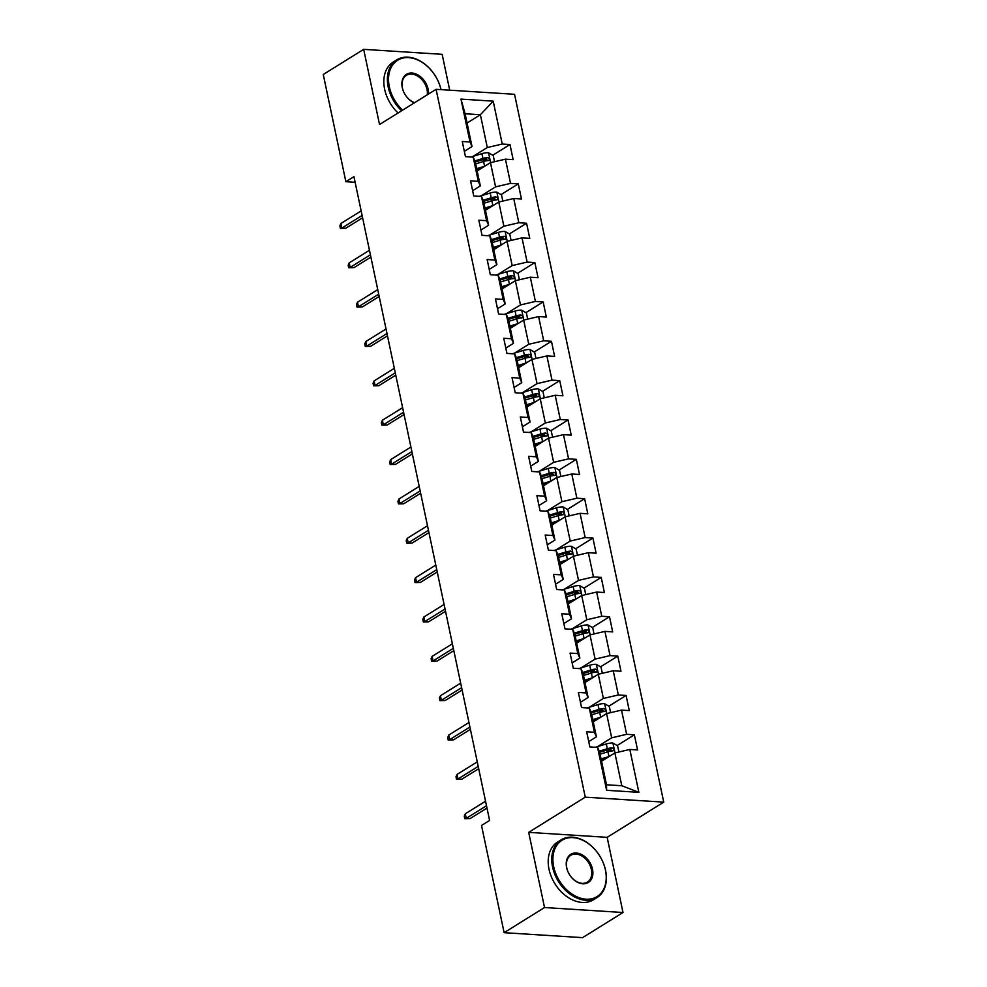<?xml version="1.0" encoding="UTF-8"?>
<svg xmlns="http://www.w3.org/2000/svg" width="987" height="987" viewBox="0 0 987 987"><rect width="100%" height="100%" fill="white"/><g stroke="black" fill="none" stroke-linecap="round" stroke-linejoin="round"><path stroke-width="1.48" d="M449.702 90.187L442.151 54.322L363.685 49.35L323.267 74.494L345.857 181.707L355.123 182.287M663.733 802.135L514.56 94.296L436.094 89.323L585.266 797.163L663.733 802.135L607.153 837.334L528.687 832.362L544.528 907.534L622.994 912.506L607.153 837.334M622.994 912.506L582.589 937.65L504.123 932.678L544.528 907.534M467.061 123.017L480.385 114.726L465.111 113.764L472.02 146.557L470.009 141.992L462.261 141.499L465.457 156.637L473.192 157.13L478.3 181.349L470.565 180.855L473.748 195.994L481.483 196.487L486.591 220.693L478.855 220.212L482.038 235.35L489.786 235.831L494.882 260.05L487.146 259.556L490.329 274.694L498.077 275.188L503.173 299.406L495.437 298.913L498.632 314.051L506.368 314.545L511.476 338.751L503.728 338.27L506.923 353.408L514.659 353.889L519.767 378.107L512.019 377.614L515.214 392.752L522.95 393.245L528.057 417.464L520.322 416.97L523.505 432.109L531.24 432.602L536.348 456.808L528.613 456.327L531.796 471.453L539.544 471.946L544.639 496.165L536.903 495.671L540.086 510.81L547.834 511.303L552.93 535.522L545.194 535.028L548.39 550.166L556.125 550.66L561.233 574.866L553.485 574.385L556.68 589.51L564.416 590.004L569.524 614.222L561.776 613.729L564.971 628.867L572.707 629.361L577.814 653.579L570.079 653.086L573.262 668.224L580.998 668.717L586.105 692.923L578.37 692.442L581.553 707.568L589.301 708.061L594.396 732.28L586.66 731.786L589.844 746.925L597.591 747.418L606.623 790.303L638.86 792.339L621.785 785.738L614.876 752.945L601.552 761.236M470.009 141.992L460.966 99.107L493.204 101.155L502.247 144.04L509.983 144.521L492.735 155.255M638.86 792.339L629.829 749.454L637.565 749.947L634.37 734.809L626.634 734.328L621.526 710.109L629.274 710.591L626.079 695.465L618.343 694.971L613.235 670.753L620.983 671.246L617.788 656.108L610.052 655.615L604.945 631.396L612.68 631.89L609.497 616.752L601.762 616.27L596.654 592.052L604.389 592.533L601.206 577.407L593.458 576.914L588.363 552.695L596.099 553.189L592.916 538.051L585.168 537.557L580.072 513.339L587.808 513.832L584.612 498.694L576.877 498.213L571.769 473.994L579.517 474.476L576.322 459.35L568.586 458.856L563.478 434.638L571.226 435.131L568.031 419.993L560.295 419.5L555.188 395.281L562.923 395.775L559.74 380.637L552.004 380.155L546.897 355.937L554.632 356.418L551.449 341.292L543.701 340.799L538.606 316.58L546.342 317.074L543.158 301.936L535.41 301.442L530.315 277.224L538.051 277.717L534.855 262.579L527.12 262.098L522.012 237.879L529.76 238.36L526.564 223.235L518.829 222.741L513.721 198.523L521.469 199.016L518.274 183.878L510.538 183.385L505.43 159.166L513.166 159.66L509.983 144.521M504.123 932.678L481.52 825.465L489.601 820.444L353.938 176.673L345.857 181.707M473.192 157.13L475.216 161.695L480.311 185.901L472.625 190.688M477.165 170.948L490.477 162.658L495.585 186.876L481.422 195.685M480.311 185.901L478.3 181.349M505.43 159.166L490.477 162.658M510.538 183.385L495.585 186.876M481.483 196.487L483.507 201.04L488.614 225.258L480.928 230.045M485.456 210.293L498.78 202.014L503.876 226.22L489.725 235.042M488.614 225.258L486.591 220.693M513.721 198.523L498.78 202.014M518.829 222.741L503.876 226.22M489.786 235.831L491.797 240.396L496.905 264.615L489.219 269.389M493.747 249.649L507.071 241.359L512.167 265.577L498.016 274.386M496.905 264.615L494.882 260.05M522.012 237.879L507.071 241.359M527.12 262.098L512.167 265.577M498.077 275.188L500.088 279.753L505.196 303.959L497.51 308.746M502.038 289.006L515.362 280.715L520.47 304.934L506.306 313.743M505.196 303.959L503.173 299.406M530.315 277.224L515.362 280.715M535.41 301.442L520.47 304.934M506.368 314.545L508.379 319.097L513.487 343.316L505.8 348.103M510.341 328.35L523.653 320.072L528.761 344.278L514.597 353.099M513.487 343.316L511.476 338.751M538.606 316.58L523.653 320.072M543.701 340.799L528.761 344.278M514.659 353.889L516.682 358.454L521.778 382.672L514.091 387.447M518.631 367.707L531.944 359.416L537.051 383.635L522.888 392.444M521.778 382.672L519.767 378.107M546.897 355.937L531.944 359.416M552.004 380.155L537.051 383.635M522.95 393.245L524.973 397.81L530.068 422.017L522.382 426.803M526.922 407.063L540.234 398.773L545.342 422.991L531.179 431.8M530.068 422.017L528.057 417.464M555.188 395.281L540.234 398.773M560.295 419.5L545.342 422.991M531.24 432.602L533.264 437.155L538.371 461.373L530.685 466.16M535.213 446.408L548.538 438.129L553.633 462.335L539.482 471.157M538.371 461.373L536.348 456.808M563.478 434.638L548.538 438.129M568.586 458.856L553.633 462.335M539.544 471.946L541.555 476.511L546.662 500.73L538.976 505.504M543.504 485.764L556.828 477.474L561.924 501.692L547.773 510.501M546.662 500.73L544.639 496.165M571.769 473.994L556.828 477.474M576.877 498.213L561.924 501.692M547.834 511.303L549.845 515.868L554.953 540.074L547.267 544.861M551.795 525.121L565.119 516.83L570.227 541.049L556.063 549.858M554.953 540.074L552.93 535.522M580.072 513.339L565.119 516.83M585.168 537.557L570.227 541.049M556.125 550.66L558.136 555.212L563.244 579.431L555.558 584.218M560.098 564.465L573.41 556.187L578.518 580.393L564.354 589.202M563.244 579.431L561.233 574.866M588.363 552.695L573.41 556.187M593.458 576.914L578.518 580.393M564.416 590.004L566.439 594.569L571.535 618.787L563.848 623.562M568.389 603.822L581.701 595.531L586.809 619.75L572.645 628.559M571.535 618.787L569.524 614.222M596.654 592.052L581.701 595.531M601.762 616.27L586.809 619.75M572.707 629.361L574.73 633.925L579.825 658.132L572.139 662.919M576.679 643.179L589.992 634.888L595.099 659.106L580.936 667.915M579.825 658.132L577.814 653.579M604.945 631.396L589.992 634.888M610.052 655.615L595.099 659.106M580.998 668.717L583.021 673.27L588.129 697.488L580.442 702.275M584.97 682.523L598.295 674.244L603.39 698.451L589.239 707.26M588.129 697.488L586.105 692.923M613.235 670.753L598.295 674.244M618.343 694.971L603.39 698.451M589.301 708.061L591.312 712.626L596.419 736.845L588.733 741.619M593.261 721.879L606.586 713.589L611.681 737.807L597.53 746.616M596.419 736.845L594.396 732.28M621.526 710.109L606.586 713.589M626.634 734.328L611.681 737.807M597.591 747.418L599.602 751.971L606.511 784.776L606.623 790.303M629.829 749.454L614.876 752.945M363.685 49.35L379.526 124.522L436.094 89.323M528.687 832.362L585.266 797.163M606.511 784.776L621.785 785.738M472.02 146.557L464.334 151.332M473.131 156.328L487.294 147.519L480.385 114.726L493.204 101.155M465.111 113.764L460.966 99.107M502.247 144.04L487.294 147.519M634.37 734.809L617.134 745.543M610.854 749.441L606.351 752.242M626.079 695.465L608.843 706.186M602.563 710.097L598.06 712.898M617.788 656.108L600.552 666.83M594.273 670.741L589.77 673.541M609.497 616.752L592.262 627.485M585.97 631.384L581.479 634.185M601.206 577.407L583.959 588.129M577.679 592.04L573.176 594.84M592.916 538.051L575.668 548.772M569.388 552.683L564.885 555.484M584.612 498.694L567.377 509.428M561.097 513.339L556.594 516.127M576.322 459.35L559.086 470.071M552.806 473.982L548.303 476.783M568.031 419.993L550.795 430.714M544.516 434.625L540.012 437.426M559.74 380.637L542.505 391.37M536.212 395.281L531.722 398.082M551.449 341.292L534.201 352.014M527.922 355.925L523.418 358.725M543.158 301.936L525.911 312.657M519.631 316.568L515.128 319.369M534.855 262.579L517.62 273.313M511.34 277.224L506.837 280.024M526.564 223.235L509.329 233.956M503.049 237.867L498.546 240.668M518.274 183.878L501.038 194.599M494.758 198.51L490.255 201.311M486.455 159.166L481.964 161.967M486.505 805.737L466.271 818.334L470.083 818.581L464.803 818.692L466.271 818.334L465.309 813.794L485.555 801.197M470.083 818.581L486.998 808.057M464.803 818.692L464.272 816.163L465.309 813.794M618.911 752.008L617.603 745.814L612.841 743.026A7.205 2.295 168.1 0 0 606.314 743.939L595.371 747.27M609.176 756.486A7.205 2.295 168.1 0 0 608.967 756.548L601.083 758.954M605.352 758.867L601.317 760.101M600.071 754.167L607.955 751.761A7.205 2.295 -11.9 0 1 612.693 750.873C614.383 749.799 614.173 748.788 612.051 747.838A7.205 2.295 168.1 0 0 607.313 748.726L599.257 751.193M599.664 752.279L608.473 749.589A3.677 1.172 -11.9 0 1 609.732 749.293L611.607 750.28M612.693 750.873L613.346 750.675M553.695 866.771A33.176 23.688 58.1 0 0 586.044 899.182A33.176 23.688 58.1 0 0 605.438 870.04A33.176 23.688 58.1 0 0 573.077 837.63A33.176 23.688 58.1 0 0 553.695 866.771M605.586 870.386A33.99 24.268 -121.9 0 1 597.036 897.565A33.99 24.268 -121.9 0 1 552.572 867.03A33.99 24.268 -121.9 0 1 561.122 839.851A33.99 24.268 -121.9 0 1 605.586 870.386M566.624 867.585A16.582 11.844 -121.9 0 1 576.322 853.015A16.582 11.844 -121.9 0 1 592.496 869.226A16.582 11.844 -121.9 0 1 582.811 883.797A16.582 11.844 -121.9 0 1 566.624 867.585M591.373 869.485A15.767 11.264 58.1 0 0 570.745 855.322A15.767 11.264 58.1 0 0 566.785 867.931A15.767 11.264 58.1 0 0 587.413 882.094A15.767 11.264 58.1 0 0 591.373 869.485M597.036 897.565L593.483 899.774A33.99 24.268 -121.9 0 1 549.019 869.239A33.99 24.268 -121.9 0 1 557.569 842.059L561.122 839.851M440.979 89.632A33.176 23.688 58.1 0 0 408.532 57.628A33.176 23.688 58.1 0 0 389.322 86.782A33.176 23.688 58.1 0 0 402.647 110.137M401.623 110.766A33.99 24.268 -121.9 0 1 388.199 87.041A33.99 24.268 -121.9 0 1 396.749 59.862A33.99 24.268 -121.9 0 1 441.053 89.632M414.367 102.845A16.582 11.844 -121.9 0 1 402.264 87.596A16.582 11.844 -121.9 0 1 411.949 73.038A16.582 11.844 -121.9 0 1 428.136 89.237A16.582 11.844 -121.9 0 1 428.494 94.049M427.285 94.801A15.767 11.264 58.1 0 0 427.013 89.496A15.767 11.264 58.1 0 0 406.385 75.333A15.767 11.264 58.1 0 0 402.412 87.942A15.767 11.264 58.1 0 0 414.614 102.685M398.069 112.987A33.99 24.268 -121.9 0 1 384.646 89.262A33.99 24.268 -121.9 0 1 393.196 62.082L396.749 59.862M478.214 766.393L457.968 778.977L461.793 779.224L456.512 779.335L457.968 778.977L457.018 774.437L477.264 761.853M461.793 779.224L478.707 768.7M456.512 779.335L455.982 776.818L457.018 774.437M469.923 727.037L449.677 739.633L453.502 739.868L448.209 739.979L449.677 739.633L448.727 735.093L468.961 722.496M453.502 739.868L470.417 729.344M448.209 739.979L447.679 737.462L448.727 735.093M610.62 712.651L609.312 706.47L604.537 703.669A7.205 2.295 168.1 0 0 598.011 704.582L587.08 707.926M600.886 717.13A7.205 2.295 168.1 0 0 600.676 717.204L592.78 719.609M597.061 719.511L593.027 720.744M591.781 714.81L599.664 712.404A7.205 2.295 -11.9 0 1 604.402 711.516C606.092 710.443 605.87 709.443 603.76 708.493A7.205 2.295 168.1 0 0 599.023 709.382L590.966 711.837M591.373 712.922L600.182 710.245A3.677 1.172 -11.9 0 1 601.441 709.937L603.316 710.924M604.402 711.516L605.056 711.319M602.329 673.294L601.021 667.113L596.247 664.325A7.205 2.295 168.1 0 0 589.72 665.238L578.789 668.569M592.595 677.785A7.205 2.295 168.1 0 0 592.385 677.847L584.489 680.253M588.77 680.166L584.736 681.4M583.477 675.466L591.373 673.048A7.205 2.295 -11.9 0 1 596.111 672.159C597.789 671.098 597.579 670.087 595.469 669.137A7.205 2.295 168.1 0 0 590.732 670.025L582.675 672.48M583.083 673.578L591.892 670.889A3.677 1.172 -11.9 0 1 593.138 670.58L595.025 671.579M596.111 672.159L596.765 671.962M461.632 687.68L441.386 700.276L445.199 700.523L439.918 700.634L441.386 700.276L440.436 695.736L460.67 683.14M445.199 700.523L462.113 689.999M439.918 700.634L439.388 698.105L440.436 695.736M453.341 648.336L433.096 660.92L436.908 661.167L431.627 661.278L433.096 660.92L432.133 656.38L452.379 643.795M436.908 661.167L453.823 650.643M431.627 661.278L431.097 658.761L432.133 656.38M445.038 608.979L424.805 621.576L428.617 621.81L423.337 621.921L424.805 621.576L423.842 617.035L444.088 604.439M428.617 621.81L445.532 611.286M423.337 621.921L422.806 619.404L423.842 617.035M594.038 633.95L592.731 627.757L587.956 624.968A7.205 2.295 168.1 0 0 581.429 625.881L570.486 629.212M584.304 638.429A7.205 2.295 168.1 0 0 584.094 638.49L576.198 640.896M580.467 640.81L576.445 642.043M575.187 636.109L583.083 633.703A7.205 2.295 -11.9 0 1 587.82 632.815C589.498 631.742 589.288 630.73 587.179 629.78A7.205 2.295 168.1 0 0 582.441 630.668L574.385 633.136M574.792 634.222L583.588 631.532A3.677 1.172 -11.9 0 1 584.847 631.236L586.722 632.223M587.82 632.815L588.474 632.618M585.735 594.593L584.44 588.412L579.665 585.612A7.205 2.295 168.1 0 0 573.139 586.525L562.195 589.868M576.013 599.084A7.205 2.295 168.1 0 0 575.791 599.146L567.907 601.552M572.176 601.465L568.142 602.687M566.896 596.753L574.779 594.347A7.205 2.295 -11.9 0 1 579.517 593.458C581.207 592.385 580.998 591.386 578.888 590.436A7.205 2.295 168.1 0 0 574.15 591.324L566.082 593.779M566.501 594.865L575.298 592.188A3.677 1.172 -11.9 0 1 576.556 591.879L578.431 592.866M579.517 593.458L580.183 593.261M577.444 555.237L576.149 549.056L571.374 546.267A7.205 2.295 168.1 0 0 564.848 547.18L553.904 550.512M567.71 559.728A7.205 2.295 168.1 0 0 567.5 559.789L559.617 562.195M563.885 562.109L559.851 563.343M558.605 557.408L566.489 554.99A7.205 2.295 -11.9 0 1 571.226 554.102C572.916 553.041 572.707 552.029 570.597 551.079A7.205 2.295 168.1 0 0 565.859 551.967L557.791 554.423M558.21 555.521L567.007 552.831A3.677 1.172 -11.9 0 1 568.265 552.523L570.141 553.522M571.226 554.102L571.88 553.904M436.747 569.622L416.514 582.219L420.326 582.466L415.046 582.577L416.514 582.219L415.552 577.679L435.798 565.082M420.326 582.466L437.241 571.942M415.046 582.577L414.515 580.048L415.552 577.679M569.154 515.893L567.846 509.699L563.083 506.911A7.205 2.295 168.1 0 0 556.557 507.824L545.614 511.155M559.419 520.371A7.205 2.295 168.1 0 0 559.21 520.433L551.326 522.839M555.595 522.752L551.56 523.986M550.314 518.052L558.198 515.646A7.205 2.295 -11.9 0 1 562.935 514.758C564.626 513.684 564.416 512.672 562.294 511.722A7.205 2.295 168.1 0 0 557.556 512.611L549.5 515.078M549.907 516.164L558.716 513.474A3.677 1.172 -11.9 0 1 559.974 513.178L561.85 514.165M562.935 514.758L563.589 514.56M428.457 530.278L408.211 542.862L412.035 543.109L406.755 543.22L408.211 542.862L407.261 538.322L427.507 525.738M412.035 543.109L428.95 532.585M406.755 543.22L406.212 540.703L407.261 538.322M560.863 476.536L559.555 470.355L554.78 467.554A7.205 2.295 168.1 0 0 548.254 468.467L537.323 471.811M551.128 481.027A7.205 2.295 168.1 0 0 550.919 481.088L543.023 483.494M547.304 483.408L543.269 484.629M542.023 478.695L549.907 476.289A7.205 2.295 -11.9 0 1 554.645 475.401C556.335 474.328 556.113 473.328 554.003 472.378A7.205 2.295 168.1 0 0 549.265 473.267L541.209 475.722M541.616 476.807L550.425 474.13A3.677 1.172 -11.9 0 1 551.684 473.822L553.559 474.809M554.645 475.401L555.299 475.203M420.166 490.921L399.92 503.518L403.745 503.752L398.452 503.863L399.92 503.518L398.97 498.978L419.204 486.381M403.745 503.752L420.647 493.229M398.452 503.863L397.921 501.347L398.97 498.978M552.572 437.179L551.264 430.998L546.49 428.21A7.205 2.295 168.1 0 0 539.963 429.123L529.032 432.454M542.838 441.67A7.205 2.295 168.1 0 0 542.628 441.732L534.732 444.138M539.013 444.051L534.979 445.285M533.72 439.351L541.616 436.945A7.205 2.295 -11.9 0 1 546.354 436.044C548.032 434.983 547.822 433.972 545.712 433.022A7.205 2.295 168.1 0 0 540.975 433.91L532.918 436.365M533.325 437.463L542.134 434.773A3.677 1.172 -11.9 0 1 543.381 434.465L545.268 435.464M546.354 436.044L547.008 435.847M411.875 451.565L391.629 464.161L395.442 464.408L390.161 464.519L391.629 464.161L390.679 459.621L410.913 447.025M395.442 464.408L412.356 453.884M390.161 464.519L389.631 461.99L390.679 459.621M544.281 397.835L542.973 391.642L538.199 388.853A7.205 2.295 168.1 0 0 531.672 389.766L520.729 393.11M534.547 402.314A7.205 2.295 168.1 0 0 534.337 402.375L526.441 404.781M530.71 404.695L526.688 405.928M525.429 399.994L533.325 397.588A7.205 2.295 -11.9 0 1 538.063 396.7C539.741 395.627 539.531 394.615 537.422 393.665A7.205 2.295 168.1 0 0 532.684 394.553L524.628 397.021M525.035 398.106L533.831 395.417A3.677 1.172 -11.9 0 1 535.09 395.121L536.965 396.108M538.063 396.7L538.717 396.503M403.584 412.221L383.338 424.817L387.151 425.052L381.87 425.163L383.338 424.817L382.376 420.265L402.622 407.68M387.151 425.052L404.065 414.528M381.87 425.163L381.34 422.646L382.376 420.265M535.978 358.478L534.683 352.297L529.908 349.497A7.205 2.295 168.1 0 0 523.381 350.41L512.438 353.753M526.256 362.969A7.205 2.295 168.1 0 0 526.034 363.031L518.15 365.437M522.419 365.35L518.385 366.572M517.139 360.637L525.022 358.232A7.205 2.295 -11.9 0 1 529.76 357.343C531.45 356.282 531.24 355.271 529.131 354.321A7.205 2.295 168.1 0 0 524.393 355.209L516.324 357.664M516.744 358.75L525.54 356.073A3.677 1.172 -11.9 0 1 526.799 355.764L528.674 356.751M529.76 357.343L530.426 357.146M395.281 372.864L375.048 385.461L378.86 385.695L373.579 385.806L375.048 385.461L374.085 380.92L394.331 368.324M378.86 385.695L395.775 375.171M373.579 385.806L373.049 383.289L374.085 380.92M527.687 319.122L526.392 312.941L521.617 310.152A7.205 2.295 168.1 0 0 515.091 311.065L504.147 314.397M517.953 323.613A7.205 2.295 168.1 0 0 517.743 323.674L509.86 326.08M514.128 325.994L510.094 327.228M508.848 321.293L516.732 318.887A7.205 2.295 -11.9 0 1 521.469 317.987C523.159 316.926 522.95 315.914 520.84 314.964A7.205 2.295 168.1 0 0 516.102 315.852L508.034 318.307M508.453 319.406L517.25 316.716A3.677 1.172 -11.9 0 1 518.508 316.408L520.383 317.407M521.469 317.987L522.123 317.789M386.99 333.507L366.757 346.104L370.569 346.351L365.289 346.462L366.757 346.104L365.795 341.564L386.04 328.967M370.569 346.351L387.484 335.827M365.289 346.462L364.758 343.932L365.795 341.564M519.396 279.777L518.089 273.584L513.326 270.796A7.205 2.295 168.1 0 0 506.8 271.709L495.856 275.052M509.662 284.256A7.205 2.295 168.1 0 0 509.452 284.318L501.569 286.724M505.837 286.637L501.803 287.871M500.557 281.937L508.441 279.531A7.205 2.295 -11.9 0 1 513.178 278.642C514.869 277.569 514.646 276.557 512.537 275.607A7.205 2.295 168.1 0 0 507.799 276.496L499.743 278.963M500.15 280.049L508.959 277.359A3.677 1.172 -11.9 0 1 510.217 277.063L512.093 278.05M513.178 278.642L513.832 278.445M378.7 294.163L358.454 306.76L362.278 306.994L356.998 307.105L358.454 306.76L357.504 302.207L377.75 289.623M362.278 306.994L379.193 296.47M356.998 307.105L356.455 304.588L357.504 302.207M511.106 240.421L509.798 234.24L505.023 231.439A7.205 2.295 168.1 0 0 498.497 232.352L487.566 235.696M501.371 244.912A7.205 2.295 168.1 0 0 501.162 244.973L493.266 247.379M497.547 247.293L493.512 248.514M492.254 242.58L500.15 240.174A7.205 2.295 -11.9 0 1 504.888 239.286C506.578 238.225 506.356 237.213 504.246 236.263A7.205 2.295 168.1 0 0 499.508 237.151L491.452 239.607M491.859 240.692L500.668 238.015A3.677 1.172 -11.9 0 1 501.927 237.707L503.802 238.694M504.888 239.286L505.541 239.088M370.409 254.806L350.163 267.403L353.988 267.637L348.695 267.748L350.163 267.403L349.213 262.863L369.446 250.266M353.988 267.637L370.89 257.126M348.695 267.748L348.164 265.232L349.213 262.863M502.815 201.064L501.507 194.883L496.732 192.095A7.205 2.295 168.1 0 0 490.206 193.008L479.275 196.339M493.081 205.555A7.205 2.295 168.1 0 0 492.871 205.617L484.975 208.023M489.256 207.936L485.222 209.17M483.963 203.236L491.859 200.83A7.205 2.295 -11.9 0 1 496.597 199.929C498.275 198.868 498.065 197.856 495.955 196.906A7.205 2.295 168.1 0 0 491.218 197.795L483.161 200.25M483.568 201.348L492.377 198.658A3.677 1.172 -11.9 0 1 493.623 198.35L495.511 199.349M496.597 199.929L497.251 199.732M362.118 215.45L341.872 228.046L345.684 228.293L340.404 228.404L341.872 228.046L340.91 223.506L361.156 210.91M345.684 228.293L362.599 217.769M340.404 228.404L339.873 225.875L340.91 223.506M494.524 161.72L493.216 155.527L488.442 152.738A7.205 2.295 168.1 0 0 481.915 153.651L470.972 156.995M484.79 166.198A7.205 2.295 168.1 0 0 484.58 166.26L476.684 168.666M480.953 168.58L476.931 169.813M475.672 163.879L483.568 161.473A7.205 2.295 -11.9 0 1 488.306 160.585C489.984 159.512 489.774 158.5 487.664 157.55A7.205 2.295 168.1 0 0 482.927 158.451L474.87 160.906M475.278 161.991L484.074 159.302A3.677 1.172 -11.9 0 1 485.333 159.006L487.208 159.993M488.306 160.585L488.96 160.387M615.024 752.908L612.952 743.1M607.313 748.726L606.314 743.939M608.967 756.548L607.955 751.761M609.732 749.293L612.051 747.838M606.734 713.552L604.661 703.743M599.023 709.382L598.011 704.582M600.676 717.204L599.664 712.404M601.441 709.937L603.76 708.493M598.443 674.207L596.37 664.387M590.732 670.025L589.72 665.238M592.385 677.847L591.373 673.048M593.138 670.58L595.469 669.137M590.14 634.851L588.079 625.042M582.441 630.668L581.429 625.881M584.094 638.49L583.083 633.703M584.847 631.236L587.179 629.78M581.849 595.494L579.788 585.686M574.15 591.324L573.139 586.525M575.791 599.146L574.779 594.347M576.556 591.879L578.888 590.436M573.558 556.15L571.485 546.329M565.859 551.967L564.848 547.18M567.5 559.789L566.489 554.99M568.265 552.523L570.597 551.079M565.267 516.793L563.195 506.985M557.556 512.611L556.557 507.824M559.21 520.433L558.198 515.646M559.974 513.178L562.294 511.722M556.976 477.437L554.904 467.628M549.265 473.267L548.254 468.467M550.919 481.088L549.907 476.289M551.684 473.822L554.003 472.378M548.686 438.092L546.613 428.272M540.975 433.91L539.963 429.123M542.628 441.732L541.616 436.945M543.381 434.465L545.712 433.022M540.382 398.736L538.322 388.927M532.684 394.553L531.672 389.766M534.337 402.375L533.325 397.588M535.09 395.121L537.422 393.665M532.092 359.379L530.031 349.571M524.393 355.209L523.381 350.41M526.034 363.031L525.022 358.232M526.799 355.764L529.131 354.321M523.801 320.035L521.728 310.214M516.102 315.852L515.091 311.065M517.743 323.674L516.732 318.887M518.508 316.408L520.84 314.964M515.51 280.678L513.437 270.87M507.799 276.496L506.8 271.709M509.452 284.318L508.441 279.531M510.217 277.063L512.537 275.607M507.219 241.321L505.147 231.513M499.508 237.151L498.497 232.352M501.162 244.973L500.15 240.174M501.927 237.707L504.246 236.263M498.928 201.977L496.856 192.157M491.218 197.795L490.206 193.008M492.871 205.617L491.859 200.83M493.623 198.35L495.955 196.906M490.625 162.621L488.565 152.812M482.927 158.451L481.915 153.651M484.58 166.26L483.568 161.473M485.333 159.006L487.664 157.55"/></g></svg>
